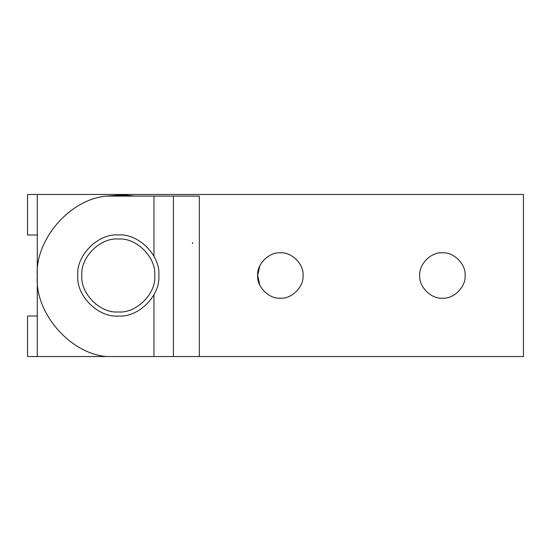 <?xml version="1.0" encoding="UTF-8"?>
<svg xmlns="http://www.w3.org/2000/svg" width="551" height="551" viewBox="0 0 551 551"><rect width="100%" height="100%" fill="white"/><g stroke="black" fill="none" stroke-linecap="round" stroke-linejoin="round"><path stroke-width="0.83" d="M280.363 298.187C291.589 299.2 304.062 286.727 303.05 275.5C304.062 264.273 291.589 251.8 280.363 252.813C269.136 251.8 256.656 264.273 257.675 275.5C256.656 286.727 269.136 299.2 280.363 298.187C269.136 299.2 256.656 286.727 257.675 275.5C256.656 264.273 269.136 251.8 280.363 252.813C291.589 251.8 304.062 264.273 303.05 275.5C304.062 286.727 291.589 299.2 280.363 298.187M442.419 298.187C453.645 299.2 466.125 286.727 465.106 275.5C466.125 264.273 453.645 251.8 442.419 252.813C431.192 251.8 418.719 264.273 419.731 275.5C418.719 286.727 431.192 299.2 442.419 298.187C431.192 299.2 418.719 286.727 419.731 275.5C418.719 264.273 431.192 251.8 442.419 252.813C453.645 251.8 466.125 264.273 465.106 275.5C466.125 286.727 453.645 299.2 442.419 298.187M259.79 285.067L257.675 275.5L259.79 265.933L257.675 275.5L259.79 285.067M118.3 194.469L523.45 194.469L523.45 356.531L199.331 356.531L523.45 356.531L523.45 194.469L118.3 194.469L134.43 196.094L118.3 194.469L27.55 194.469L27.55 234.988L27.55 194.469L118.3 194.469M106.873 356.531C70.273 353.907 34.706 312.913 37.275 276.313C34.706 239.706 70.273 198.711 106.873 196.094L173.4 196.094L173.4 356.531L106.873 356.531L199.331 356.531L173.4 356.531L173.4 196.094L199.331 196.094L153.956 196.094L153.956 256.256L153.956 196.094L106.873 196.094C70.273 198.711 34.706 239.706 37.275 276.313C34.706 312.913 70.273 353.907 106.873 356.531L37.275 356.531L37.275 194.469L37.275 356.531L27.55 356.531L27.55 316.012L27.55 356.531L106.873 356.531M199.331 356.531L199.331 196.094L199.331 356.531M153.956 294.744L153.956 356.531L153.956 294.744M129.678 196.094L118.3 195.281L129.678 196.094L118.3 195.281L106.928 196.094M118.3 234.988C138.349 233.176 160.63 255.457 158.819 275.5C160.63 295.543 138.349 317.824 118.3 316.012C98.257 317.824 75.976 295.543 77.787 275.5C75.976 255.457 98.257 233.176 118.3 234.988C98.257 233.176 75.976 255.457 77.787 275.5C75.976 295.543 98.257 317.824 118.3 316.012C138.349 317.824 160.63 295.543 158.819 275.5C160.63 255.457 138.349 233.176 118.3 234.988M37.275 316.012L27.55 316.012L37.275 316.012M27.55 234.988L37.275 234.988L27.55 234.988M192.774 243.57L192.354 242.605M118.3 311.962C100.261 313.595 80.212 293.538 81.837 275.5C80.212 257.462 100.261 237.405 118.3 239.038C136.345 237.405 156.394 257.462 154.769 275.5C156.394 293.538 136.345 313.595 118.3 311.962C136.345 313.595 156.394 293.538 154.769 275.5C156.394 257.462 136.345 237.405 118.3 239.038C100.261 237.405 80.212 257.462 81.837 275.5C80.212 293.538 100.261 313.595 118.3 311.962"/></g></svg>
